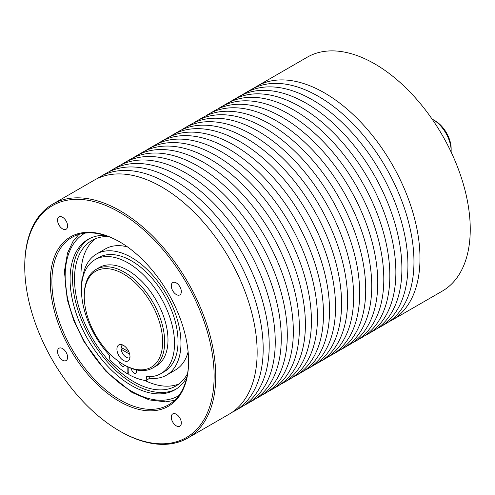 <?xml version="1.0" encoding="UTF-8"?>
<svg xmlns="http://www.w3.org/2000/svg" width="495" height="495" viewBox="0 0 495 495"><rect width="100%" height="100%" fill="white"/><g stroke="black" fill="none" stroke-linecap="round" stroke-linejoin="round"><path stroke-width="0.74" d="M451.124 152.052A25.585 14.776 -120 0 0 451.149 150.95L451.149 148.624A22.745 13.13 -120 0 0 435.068 120.768L433.057 119.611A25.585 14.776 -120 0 0 432.086 119.078M451.149 150.95A25.585 14.776 -120 0 0 433.057 119.611M84.255 296.61A55.44 32.008 60 0 1 123.459 273.976A55.44 32.008 60 0 1 162.663 341.878A55.44 32.008 60 0 1 123.459 364.512A55.44 32.008 60 0 1 84.255 296.61L84.255 295.453A56.863 32.831 60 0 1 96.036 269.422A56.863 32.831 60 0 1 139.85 284.656A56.863 32.831 60 0 1 164.674 341.878A56.863 32.831 60 0 1 152.893 367.909A56.863 32.831 60 0 1 124.462 365.093L123.459 364.512M62.574 360.199A7.109 4.102 -120 0 0 66.132 360.552A7.109 4.102 -120 0 0 67.221 354.859A7.109 4.102 -120 0 0 62.574 348.591A7.109 4.102 -120 0 0 59.023 348.245A7.109 4.102 -120 0 0 57.934 353.937A7.109 4.102 -120 0 0 62.574 360.199M116.925 349.136A9.238 5.334 -120 0 0 120.959 358.436A9.238 5.334 -120 0 0 128.081 360.911A9.238 5.334 -120 0 0 129.993 356.678A9.238 5.334 -120 0 0 125.959 347.379A9.238 5.334 -120 0 0 118.837 344.904A9.238 5.334 -120 0 0 116.925 349.136M128.818 367.333L128.818 374.567A70.364 40.627 -120 0 0 146.075 380.599L149.645 378.205A69.937 40.38 -120 0 0 166.469 375.173A69.937 40.38 -120 0 0 177.191 319.127A69.937 40.38 -120 0 0 131.503 257.499A69.937 40.38 -120 0 0 96.531 254.034A69.937 40.38 -120 0 0 82.393 279.526M152.893 367.909L156.216 365.997A56.863 32.831 -120 0 0 167.991 339.966A56.863 32.831 -120 0 0 143.166 282.738A56.863 32.831 -120 0 0 99.353 267.504L96.036 269.422M146.075 380.599L146.644 376.639A65.816 37.997 -120 0 0 160.894 373.632A65.816 37.997 -120 0 0 174.525 343.505A65.816 37.997 -120 0 0 145.796 277.268A65.816 37.997 -120 0 0 95.077 259.634A65.816 37.997 -120 0 0 81.44 289.767A65.816 37.997 -120 0 0 109.321 355.094L109.89 359.71A70.364 40.627 -120 0 0 127.147 373.595L127.147 366.535M119.45 361.963A3.552 2.054 -120 0 0 121.089 365.39A3.552 2.054 -120 0 0 123.731 366.238A3.552 2.054 -120 0 0 124.431 365.075M131.509 368.441A3.552 2.054 -120 0 0 131.503 368.676A3.552 2.054 -120 0 0 133.05 372.252A3.552 2.054 -120 0 0 135.791 373.205A3.552 2.054 -120 0 0 136.527 371.578A3.552 2.054 -120 0 0 136.156 369.839M149.861 376.701L149.645 378.205M128.818 372.63L127.147 373.595M129.938 357.619A7.32 4.226 60 0 1 129.702 357.743A7.32 4.226 60 0 1 126.275 357.26A7.32 4.226 60 0 1 121.157 349.26L129.678 354.173M122.717 348.183L121.157 349.26M128.898 351.871L121.157 347.403A7.32 4.226 60 0 1 122.395 345.083A7.32 4.226 60 0 1 122.618 344.941M166.469 375.173L175.335 370.056A69.937 40.38 -120 0 0 188.125 351.889M160.894 373.632L164.408 371.603A65.816 37.997 -120 0 0 178.039 341.476A65.816 37.997 -120 0 0 149.311 275.239A65.816 37.997 -120 0 0 98.592 257.604L95.077 259.634M104.872 235.323A86.854 50.15 -120 0 0 88.073 239.382A86.854 50.15 -120 0 0 74.757 308.985A86.854 50.15 -120 0 0 131.503 385.525A86.854 50.15 -120 0 0 174.927 389.825A86.854 50.15 -120 0 0 186.844 377.308M89.298 238.714A86.854 50.15 -120 0 0 77.505 308.688A86.854 50.15 -120 0 0 133.916 384.132A86.854 50.15 -120 0 0 176.121 389.101M108.399 236.53A84.014 48.504 -120 0 0 91.909 240.452A84.014 48.504 -120 0 0 79.027 307.772A84.014 48.504 -120 0 0 133.916 381.806A84.014 48.504 -120 0 0 175.923 385.97A84.014 48.504 -120 0 0 187.562 373.645M144.689 380.401A84.014 48.504 -120 0 0 179.023 383.891M254.028 88.079A135.048 77.969 60 0 1 256.973 86.223L307.234 57.203A135.048 77.969 60 0 1 411.302 93.388A135.048 77.969 60 0 1 470.25 229.296A135.048 77.969 60 0 1 442.282 291.116L392.021 320.135A135.048 77.969 60 0 1 388.94 321.756M256.973 86.223A135.048 77.969 60 0 1 324.497 92.912A135.048 77.969 60 0 1 419.989 258.31A135.048 77.969 60 0 1 392.021 320.135M241.962 95.046A135.048 77.969 60 0 1 244.914 93.19L250.94 89.706A135.048 77.969 60 0 1 318.464 96.395A135.048 77.969 60 0 1 413.962 261.793A135.048 77.969 60 0 1 385.989 323.612L379.956 327.096A135.048 77.969 60 0 1 376.874 328.723M244.914 93.19A135.048 77.969 60 0 1 348.981 129.368A135.048 77.969 60 0 1 407.93 265.277A135.048 77.969 60 0 1 379.956 327.096M229.903 102.007A135.048 77.969 60 0 1 232.848 100.151L238.881 96.667A135.048 77.969 60 0 1 306.405 103.356A135.048 77.969 60 0 1 394.626 222.366A135.048 77.969 60 0 1 373.929 330.58L367.896 334.063A135.048 77.969 60 0 1 364.815 335.684M232.848 100.151A135.048 77.969 60 0 1 300.372 106.84A135.048 77.969 60 0 1 388.6 225.844A135.048 77.969 60 0 1 367.896 334.063M217.837 108.974A135.048 77.969 60 0 1 220.789 107.118L226.821 103.634A135.048 77.969 60 0 1 294.339 110.323A135.048 77.969 60 0 1 382.567 229.327A135.048 77.969 60 0 1 361.864 337.541L355.837 341.024A135.048 77.969 60 0 1 352.749 342.651M220.789 107.118A135.048 77.969 60 0 1 288.313 113.807A135.048 77.969 60 0 1 376.534 232.811A135.048 77.969 60 0 1 355.837 341.024M205.778 115.935A135.048 77.969 60 0 1 208.723 114.079L214.756 110.595A135.048 77.969 60 0 1 282.28 117.284A135.048 77.969 60 0 1 370.501 236.294A135.048 77.969 60 0 1 349.804 344.508L343.771 347.991A135.048 77.969 60 0 1 340.69 349.612M208.723 114.079A135.048 77.969 60 0 1 276.247 120.768A135.048 77.969 60 0 1 364.475 239.772A135.048 77.969 60 0 1 343.771 347.991M193.712 122.902A135.048 77.969 60 0 1 196.663 121.046L202.696 117.562A135.048 77.969 60 0 1 270.214 124.251A135.048 77.969 60 0 1 358.442 243.255A135.048 77.969 60 0 1 337.739 351.469L331.712 354.952A135.048 77.969 60 0 1 328.624 356.579M196.663 121.046A135.048 77.969 60 0 1 264.188 127.735A135.048 77.969 60 0 1 352.409 246.739A135.048 77.969 60 0 1 331.712 354.952M181.653 129.863A135.048 77.969 60 0 1 184.598 128.007L190.631 124.523A135.048 77.969 60 0 1 258.155 131.212A135.048 77.969 60 0 1 346.376 250.222A135.048 77.969 60 0 1 325.679 358.436L319.646 361.919A135.048 77.969 60 0 1 316.565 363.54M184.598 128.007A135.048 77.969 60 0 1 252.122 134.696A135.048 77.969 60 0 1 340.35 253.7A135.048 77.969 60 0 1 319.646 361.919M169.593 136.83A135.048 77.969 60 0 1 172.538 134.974L178.571 131.491A135.048 77.969 60 0 1 246.095 138.179A135.048 77.969 60 0 1 341.587 303.577A135.048 77.969 60 0 1 313.613 365.397L307.587 368.88A135.048 77.969 60 0 1 304.499 370.507M172.538 134.974A135.048 77.969 60 0 1 276.606 171.152A135.048 77.969 60 0 1 335.554 307.061A135.048 77.969 60 0 1 307.587 368.88M157.528 143.791A135.048 77.969 60 0 1 160.479 141.935L166.506 138.452A135.048 77.969 60 0 1 234.03 145.14A135.048 77.969 60 0 1 322.257 264.151A135.048 77.969 60 0 1 301.554 372.364L295.521 375.847A135.048 77.969 60 0 1 292.44 377.468M160.479 141.935A135.048 77.969 60 0 1 227.997 148.624A135.048 77.969 60 0 1 316.225 267.628A135.048 77.969 60 0 1 295.521 375.847M145.468 150.758A135.048 77.969 60 0 1 148.413 148.902L154.446 145.419A135.048 77.969 60 0 1 221.97 152.107A135.048 77.969 60 0 1 310.192 271.112A135.048 77.969 60 0 1 289.488 379.325L283.462 382.808A135.048 77.969 60 0 1 280.38 384.436M148.413 148.902A135.048 77.969 60 0 1 215.938 155.591A135.048 77.969 60 0 1 304.159 274.595A135.048 77.969 60 0 1 283.462 382.808M133.403 157.719A135.048 77.969 60 0 1 136.354 155.863L142.381 152.38A135.048 77.969 60 0 1 209.905 159.068A135.048 77.969 60 0 1 298.132 278.079A135.048 77.969 60 0 1 277.429 386.292L271.396 389.775A135.048 77.969 60 0 1 268.315 391.397M136.354 155.863A135.048 77.969 60 0 1 203.872 162.552A135.048 77.969 60 0 1 292.099 281.556A135.048 77.969 60 0 1 271.396 389.775M121.343 164.687A135.048 77.969 60 0 1 124.288 162.83L130.321 159.347A135.048 77.969 60 0 1 197.845 166.035A135.048 77.969 60 0 1 286.067 285.04A135.048 77.969 60 0 1 265.37 393.259L259.337 396.736A135.048 77.969 60 0 1 256.255 398.364M124.288 162.83A135.048 77.969 60 0 1 191.812 169.519A135.048 77.969 60 0 1 280.034 288.523A135.048 77.969 60 0 1 259.337 396.736M109.277 171.647A135.048 77.969 60 0 1 112.229 169.791L118.256 166.308A135.048 77.969 60 0 1 185.78 172.996A135.048 77.969 60 0 1 274.007 292.007A135.048 77.969 60 0 1 253.304 400.22L247.271 403.703A135.048 77.969 60 0 1 244.19 405.325M112.229 169.791A135.048 77.969 60 0 1 179.753 176.48A135.048 77.969 60 0 1 267.974 295.484A135.048 77.969 60 0 1 247.271 403.703M97.218 178.615A135.048 77.969 60 0 1 100.163 176.758L106.196 173.275A135.048 77.969 60 0 1 173.72 179.963A135.048 77.969 60 0 1 261.942 298.968A135.048 77.969 60 0 1 241.244 407.187L235.212 410.664A135.048 77.969 60 0 1 232.13 412.292M100.163 176.758A135.048 77.969 60 0 1 167.687 183.447A135.048 77.969 60 0 1 255.915 302.451A135.048 77.969 60 0 1 235.212 410.664M24.75 266.898L24.75 265.97A135.048 77.969 60 0 1 52.718 204.15L94.137 180.236A135.048 77.969 60 0 1 198.198 216.42A135.048 77.969 60 0 1 257.153 352.329A135.048 77.969 60 0 1 229.179 414.148L187.766 438.056A135.048 77.969 60 0 1 120.242 431.368L119.437 430.904A133.91 77.313 60 0 1 24.75 266.898A133.91 77.313 60 0 1 119.437 212.231A133.91 77.313 60 0 1 214.125 376.237A133.91 77.313 60 0 1 119.437 430.904M52.718 204.15A135.048 77.969 60 0 1 156.785 240.329A135.048 77.969 60 0 1 215.733 376.237A135.048 77.969 60 0 1 187.766 438.056M188.595 361.492A97.806 56.467 -120 0 0 119.437 241.715A97.806 56.467 -120 0 0 50.28 281.643A97.806 56.467 -120 0 0 119.437 401.426A97.806 56.467 -120 0 0 188.595 361.492M57.55 220.176A7.109 4.102 -120 0 0 60.656 227.329A7.109 4.102 -120 0 0 66.132 229.235A7.109 4.102 -120 0 0 67.605 225.98A7.109 4.102 -120 0 0 64.498 218.827A7.109 4.102 -120 0 0 59.023 216.921A7.109 4.102 -120 0 0 57.55 220.176M176.3 282.936A7.109 4.102 -120 0 0 172.749 282.583A7.109 4.102 -120 0 0 171.66 288.276A7.109 4.102 -120 0 0 176.3 294.544A7.109 4.102 -120 0 0 179.852 294.896A7.109 4.102 -120 0 0 180.947 289.198A7.109 4.102 -120 0 0 176.3 282.936M181.325 422.959A7.109 4.102 -120 0 0 178.225 415.806A7.109 4.102 -120 0 0 172.749 413.9A7.109 4.102 -120 0 0 171.276 417.155A7.109 4.102 -120 0 0 174.376 424.308A7.109 4.102 -120 0 0 179.852 426.214A7.109 4.102 -120 0 0 181.325 422.959M119.846 241.944A96.667 55.811 -120 0 0 71.911 237.39A96.667 55.811 -120 0 0 51.888 281.643A96.667 55.811 -120 0 0 94.087 378.923A96.667 55.811 -120 0 0 168.578 404.817A96.667 55.811 -120 0 0 188.595 361.028M127.518 246.925A69.937 40.38 -120 0 0 105.392 248.917L96.531 254.034M95.257 238.807A84.014 48.504 -120 0 0 81.595 285.553M84.973 233.133A93.821 54.172 -120 0 0 70.104 308.181A93.821 54.172 -120 0 0 131.503 391.211A93.821 54.172 -120 0 0 178.794 395.635M78.897 234.383L72.969 241.455L67.493 253.137L64.406 271.328L67.252 299.642L73.891 320.84L83.952 341.624L105.961 371.411L132.091 392.51L149.298 399.923L165.683 401.86L174.673 400.276"/></g></svg>
